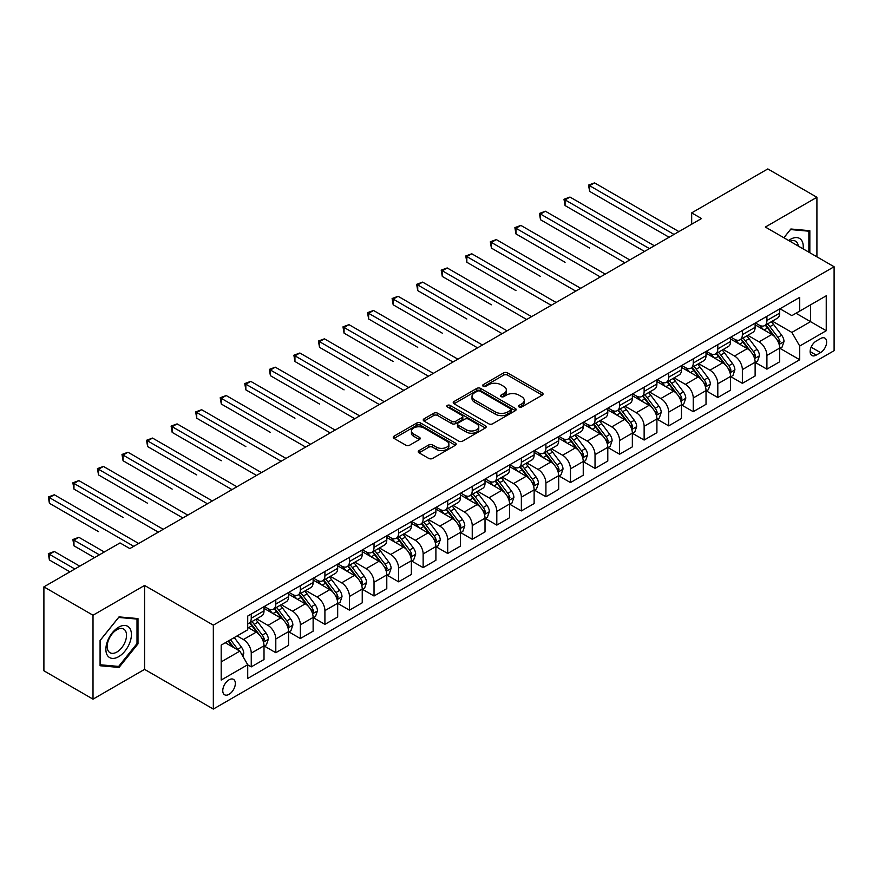 <?xml version="1.0" encoding="UTF-8"?>
<svg xmlns="http://www.w3.org/2000/svg" width="878" height="878" viewBox="0 0 878 878"><rect width="100%" height="100%" fill="white"/><g stroke="black" fill="none" stroke-linecap="round" stroke-linejoin="round"><path stroke-width="1.32" d="M519.063 406.964A1.91 1.097 0 0 0 521.762 406.964L542.242 395.133A2.722 1.569 0 0 0 543.043 394.024A2.722 1.569 0 0 0 542.242 392.905L507.539 372.876A2.722 1.569 0 0 0 503.676 372.876L483.196 384.696A1.91 1.097 0 0 0 482.637 385.475A1.91 1.097 0 0 0 483.196 386.254A1.91 1.097 0 0 0 485.896 386.254L488.541 384.729A8.725 5.038 0 0 1 500.888 384.729L503.774 386.397A8.725 5.038 0 0 1 506.332 389.964A8.725 5.038 0 0 1 503.774 393.52L501.129 395.056A1.91 1.097 0 0 0 500.57 395.835A1.91 1.097 0 0 0 501.129 396.615A1.91 1.097 0 0 0 503.829 396.615L506.474 395.078A8.725 5.038 0 0 1 518.821 395.078L521.708 396.746A8.725 5.038 0 0 1 524.265 400.313A8.725 5.038 0 0 1 521.708 403.88L519.063 405.406A1.91 1.097 0 0 0 518.503 406.185A1.91 1.097 0 0 0 519.063 406.964L519.063 405.406M229.048 694.333A8.89 5.136 120 0 0 234.854 686.497A8.89 5.136 120 0 0 233.493 679.374A8.89 5.136 120 0 0 229.048 679.813A8.89 5.136 120 0 0 223.242 687.65A8.89 5.136 120 0 0 224.603 694.772A8.89 5.136 120 0 0 229.048 694.333M419.025 450.579A2.722 1.569 0 0 0 418.235 451.687A2.722 1.569 0 0 0 419.025 452.807L428.771 458.426A2.722 1.569 0 0 0 432.624 458.426L455.375 445.289A2.722 1.569 0 0 0 456.176 444.169A2.722 1.569 0 0 0 455.375 443.061L420.672 423.02A2.722 1.569 0 0 0 416.809 423.02L394.057 436.157A2.722 1.569 0 0 0 393.256 437.277A2.722 1.569 0 0 0 394.057 438.385L405.823 445.179A2.722 1.569 0 0 0 409.675 445.179L419.421 439.56A2.722 1.569 0 0 0 420.211 438.44A2.722 1.569 0 0 0 419.421 437.332L413.582 433.962A7.298 4.214 0 0 1 411.442 430.977A7.298 4.214 0 0 1 415.952 427.092A7.298 4.214 0 0 1 423.898 428.003L446.748 441.195A7.298 4.214 0 0 1 448.888 444.169A7.298 4.214 0 0 1 444.378 448.065A7.298 4.214 0 0 1 436.432 447.154L432.624 444.948A2.722 1.569 0 0 0 428.771 444.948L419.025 450.579L419.025 452.807M144.574 585.45L93.013 615.226L43.9 586.866L43.9 670.792L93.013 699.151L144.574 669.376L213.332 709.073L213.332 625.147L144.574 585.45L144.574 669.376M816.913 256.826L816.913 197.276L765.342 227.051L834.1 266.747L213.332 625.147M816.913 197.276L767.8 168.927L691.677 212.871L691.677 224.219M43.9 586.866L120.023 542.922L129.845 548.585L701.5 218.545L691.677 212.871M488.739 423.8A2.722 1.569 0 0 0 492.591 423.8L515.342 410.663A2.722 1.569 0 0 0 516.143 409.554A2.722 1.569 0 0 0 515.342 408.435L480.639 388.405A2.722 1.569 0 0 0 476.776 388.405L454.025 401.531A2.722 1.569 0 0 0 453.224 402.651A2.722 1.569 0 0 0 454.025 403.759L488.739 423.8M448.142 407.381A1.91 1.097 0 0 1 450.074 407.644L450.074 405.373L485.358 425.753A2.722 1.569 0 0 1 486.16 426.862A2.722 1.569 0 0 1 485.358 427.981L462.607 441.118A2.722 1.569 0 0 1 458.755 441.118L424.041 421.078L424.041 418.85A2.722 1.569 0 0 0 423.24 419.958A2.722 1.569 0 0 0 424.041 421.078M424.041 418.85L433.776 413.231A2.722 1.569 0 0 1 437.639 413.231L451.709 421.352A2.722 1.569 0 0 0 455.572 421.352L462.026 417.621A2.722 1.569 0 0 0 462.827 416.512A2.722 1.569 0 0 0 462.026 415.393L447.374 406.931A1.91 1.097 0 0 1 446.814 406.152A1.91 1.097 0 0 1 447.999 405.142A1.91 1.097 0 0 1 450.074 405.373M820.546 338.546L816.222 341.037A8.615 4.972 120 0 0 810.603 348.621A8.615 4.972 120 0 0 811.92 355.524A8.615 4.972 120 0 0 816.222 355.096L820.546 352.605A8.615 4.972 120 0 0 826.176 345.021A8.615 4.972 120 0 0 824.848 338.118A8.615 4.972 120 0 0 820.546 338.546M213.332 709.073L834.1 350.673L834.1 266.747M779.982 308.771L791.868 315.63L799.726 311.097L799.726 297.368L247.717 616.071L247.717 629.789L221.19 645.11L221.19 680.044L247.717 664.723L247.717 678.453L799.726 359.75L799.726 346.031L791.868 332.422L772.333 321.139M799.726 311.097L826.242 295.787L826.242 330.721L799.726 346.031M93.013 615.226L93.013 699.151M795.995 313.248L810.526 321.644L810.526 304.853L826.242 295.787M791.868 332.422L810.526 321.644L826.242 330.721M221.19 661.891L239.859 651.114L225.317 642.729M247.717 664.844L251.251 666.885L251.251 653.155A11.118 6.42 -120 0 0 243.393 639.546L237.104 635.924M251.251 666.885L264.015 659.51L264.015 645.791A11.118 6.42 -120 0 0 256.156 632.182L247.717 627.298M264.311 646.065L275.802 652.705L275.802 638.986A11.118 6.42 -120 0 0 267.944 625.366L256.661 618.858M275.802 652.705L288.577 645.33L288.577 631.611A11.118 6.42 -120 0 0 280.719 618.002L264.015 608.355M288.862 631.897L300.364 638.525L300.364 624.807A11.118 6.42 -120 0 0 292.506 611.198L281.223 604.679M300.364 638.525L313.128 631.161L313.128 617.432A11.118 6.42 -120 0 0 305.27 603.823L288.577 594.186M313.424 617.717L324.915 624.357L324.915 610.627A11.118 6.42 -120 0 0 317.057 597.018L305.774 590.499M324.915 624.357L337.679 616.982L337.679 603.252A11.118 6.42 -120 0 0 329.821 589.643L313.128 580.007M337.975 603.537L349.466 610.177L349.466 596.447A11.118 6.42 -120 0 0 341.608 582.838L330.326 576.33M349.466 610.177L362.241 602.802L362.241 589.083A11.118 6.42 -120 0 0 354.383 575.463L337.679 565.827M362.537 589.357L374.028 595.997L374.028 582.279A11.118 6.42 -120 0 0 366.17 568.659L354.888 562.15M374.028 595.997L386.792 588.622L386.792 574.903A11.118 6.42 -120 0 0 378.934 561.294L362.241 551.647M387.088 575.189L398.579 581.818L398.579 568.099A11.118 6.42 -120 0 0 390.721 554.49L379.439 547.971M398.579 581.818L411.354 574.453L411.354 560.724A11.118 6.42 -120 0 0 403.496 547.115L386.792 537.479M411.65 561.009L423.141 567.638L423.141 553.919A11.118 6.42 -120 0 0 415.283 540.31L404.001 533.791M423.141 567.638L435.905 560.274L435.905 546.544A11.118 6.42 -120 0 0 428.047 532.935L411.354 523.299M436.201 546.829L447.692 553.469L447.692 539.74A11.118 6.42 -120 0 0 439.834 526.131L428.552 519.622M447.692 553.469L460.467 546.094L460.467 532.375A11.118 6.42 -120 0 0 452.609 518.755L435.905 509.119M460.752 532.65L472.243 539.29L472.243 525.571A11.118 6.42 -120 0 0 464.385 511.951L453.103 505.443M472.243 539.29L485.018 531.914L485.018 518.196A11.118 6.42 -120 0 0 477.16 504.587L460.467 494.94M485.314 518.481L496.805 525.11L496.805 511.391A11.118 6.42 -120 0 0 488.947 497.782L477.665 491.263M496.805 525.11L509.569 517.735L509.569 504.016A11.118 6.42 -120 0 0 501.711 490.407L485.018 480.771M509.866 504.301L521.356 510.93L521.356 497.211A11.118 6.42 -120 0 0 513.498 483.602L502.216 477.083M521.356 510.93L534.131 503.566L534.131 489.836A11.118 6.42 -120 0 0 526.273 476.227L509.569 466.591M534.428 490.122L545.918 496.761L545.918 483.032A11.118 6.42 -120 0 0 538.06 469.423L526.778 462.915M545.918 496.761L558.682 489.386L558.682 475.667A11.118 6.42 -120 0 0 550.824 462.047L534.131 452.411M558.979 475.942L570.47 482.582L570.47 468.852A11.118 6.42 -120 0 0 562.611 455.243L551.329 448.735M570.47 482.582L583.244 475.207L583.244 461.488A11.118 6.42 -120 0 0 575.386 447.879L558.682 438.232M583.53 461.773L595.032 468.402L595.032 454.683A11.118 6.42 -120 0 0 587.173 441.074L575.891 434.555M595.032 468.402L607.795 461.027L607.795 447.308A11.118 6.42 -120 0 0 599.937 433.699L583.244 424.052M608.092 447.593L619.583 454.222L619.583 440.504A11.118 6.42 -120 0 0 611.725 426.895L600.442 420.375M619.583 454.222L632.347 446.858L632.347 433.128A11.118 6.42 -120 0 0 624.488 419.519L607.795 409.883M632.643 433.414L644.134 440.054L644.134 426.324A11.118 6.42 -120 0 0 636.276 412.715L624.993 406.207M644.134 440.054L656.909 432.678L656.909 418.949A11.118 6.42 -120 0 0 649.051 405.34L632.347 395.704M657.205 419.234L668.696 425.874L668.696 412.144A11.118 6.42 -120 0 0 660.838 398.535L649.555 392.027M668.696 425.874L681.46 418.499L681.46 404.78A11.118 6.42 -120 0 0 673.602 391.171L656.909 381.524M681.756 405.065L693.247 411.694L693.247 397.975A11.118 6.42 -120 0 0 685.389 384.366L674.106 377.847M693.247 411.694L706.022 404.319L706.022 390.6A11.118 6.42 -120 0 0 698.164 376.991L681.46 367.344M706.307 390.886L717.809 397.514L717.809 383.796A11.118 6.42 -120 0 0 709.951 370.187L698.668 363.668M717.809 397.514L730.573 390.15L730.573 376.421A11.118 6.42 -120 0 0 722.715 362.812L706.022 353.175M730.869 376.706L742.36 383.346L742.36 369.616A11.118 6.42 -120 0 0 734.502 356.007L723.22 349.499M742.36 383.346L755.124 375.971L755.124 362.241A11.118 6.42 -120 0 0 747.277 348.632L730.573 338.996M755.42 362.526L766.911 369.166L766.911 355.436A11.118 6.42 -120 0 0 759.053 341.827L747.771 335.319M766.911 369.166L779.686 361.791L779.686 348.072A11.118 6.42 -120 0 0 771.828 334.463L755.124 324.816M755.42 322.95L759.053 325.047A11.118 6.42 -120 0 0 764.617 325.595A11.118 6.42 -120 0 0 766.911 320.503L766.911 316.31M730.869 337.119L734.502 339.226A11.118 6.42 -120 0 0 740.055 339.775A11.118 6.42 -120 0 0 742.36 334.683L742.36 330.49M706.307 351.299L709.951 353.395A11.118 6.42 -120 0 0 715.504 353.944A11.118 6.42 -120 0 0 717.809 348.862L717.809 344.67M681.756 365.478L685.389 367.575A11.118 6.42 -120 0 0 690.942 368.123A11.118 6.42 -120 0 0 693.247 363.042L693.247 358.839M657.205 379.658L660.838 381.754A11.118 6.42 -120 0 0 666.391 382.303A11.118 6.42 -120 0 0 668.696 377.211L668.696 373.018M632.643 393.827L636.276 395.934A11.118 6.42 -120 0 0 641.84 396.483A11.118 6.42 -120 0 0 644.134 391.39L644.134 387.198M608.092 408.007L611.725 410.103A11.118 6.42 -120 0 0 617.278 410.663A11.118 6.42 -120 0 0 619.583 405.57L619.583 401.378M583.53 422.186L587.173 424.283A11.118 6.42 -120 0 0 592.727 424.831A11.118 6.42 -120 0 0 595.032 419.75L595.032 415.546M558.979 436.366L562.611 438.462A11.118 6.42 -120 0 0 568.165 439.011A11.118 6.42 -120 0 0 570.47 433.93L570.47 429.726M534.428 450.535L538.06 452.642A11.118 6.42 -120 0 0 543.614 453.191A11.118 6.42 -120 0 0 545.918 448.098L545.918 443.906M509.866 464.714L513.498 466.811A11.118 6.42 -120 0 0 519.063 467.37A11.118 6.42 -120 0 0 521.356 462.278L521.356 458.086M485.314 478.894L488.947 480.99A11.118 6.42 -120 0 0 494.501 481.539A11.118 6.42 -120 0 0 496.805 476.458L496.805 472.254M460.752 493.074L464.385 495.17A11.118 6.42 -120 0 0 469.949 495.719A11.118 6.42 -120 0 0 472.243 490.637L472.243 486.434M436.201 507.254L439.834 509.35A11.118 6.42 -120 0 0 445.387 509.899A11.118 6.42 -120 0 0 447.692 504.806L447.692 500.614M411.639 521.422L415.283 523.518A11.118 6.42 -120 0 0 420.836 524.078A11.118 6.42 -120 0 0 423.141 518.986L423.141 514.793M387.088 535.602L390.721 537.698A11.118 6.42 -120 0 0 396.285 538.247A11.118 6.42 -120 0 0 398.579 533.165L398.579 528.962M362.537 549.782L366.17 551.878A11.118 6.42 -120 0 0 371.723 552.427A11.118 6.42 -120 0 0 374.028 547.345L374.028 543.142M337.975 563.961L341.608 566.058A11.118 6.42 -120 0 0 347.172 566.606A11.118 6.42 -120 0 0 349.466 561.514L349.466 557.321M313.424 578.13L317.057 580.226A11.118 6.42 -120 0 0 322.61 580.786A11.118 6.42 -120 0 0 324.915 575.694L324.915 571.501M288.862 592.31L292.506 594.406A11.118 6.42 -120 0 0 298.059 594.955A11.118 6.42 -120 0 0 300.364 589.873L300.364 585.681M264.311 606.489L267.944 608.586A11.118 6.42 -120 0 0 273.497 609.134A11.118 6.42 -120 0 0 275.802 604.053L275.802 599.85M779.982 348.357L799.726 359.75M764.617 325.595L777.381 318.22A11.118 6.42 -120 0 0 779.686 313.139L779.686 308.935M740.055 339.775L752.83 332.4A11.118 6.42 -120 0 0 755.124 327.307L755.124 323.115M715.504 353.944L728.268 346.58A11.118 6.42 -120 0 0 730.573 341.487L730.573 337.295M690.942 368.123L703.717 360.759A11.118 6.42 -120 0 0 706.022 355.667L706.022 351.474M666.391 382.303L679.166 374.928A11.118 6.42 -120 0 0 681.46 369.847L681.46 365.643M641.84 396.483L654.604 389.108A11.118 6.42 -120 0 0 656.909 384.026L656.909 379.823M617.278 410.663L630.053 403.287A11.118 6.42 -120 0 0 632.347 398.195L632.347 394.002M592.727 424.831L605.491 417.467A11.118 6.42 -120 0 0 607.795 412.375L607.795 408.182M568.165 439.011L580.94 431.636A11.118 6.42 -120 0 0 583.244 426.554L583.244 422.351M543.614 453.191L556.378 445.815A11.118 6.42 -120 0 0 558.682 440.734L558.682 436.531M519.063 467.37L531.827 459.995A11.118 6.42 -120 0 0 534.131 454.903L534.131 450.71M494.501 481.539L507.275 474.175A11.118 6.42 -120 0 0 509.569 469.082L509.569 464.89M469.949 495.719L482.713 488.344A11.118 6.42 -120 0 0 485.018 483.262L485.018 479.059M445.387 509.899L458.162 502.523A11.118 6.42 -120 0 0 460.467 497.442L460.467 493.238M420.836 524.078L433.6 516.703A11.118 6.42 -120 0 0 435.905 511.611L435.905 507.418M396.285 538.247L409.049 530.883A11.118 6.42 -120 0 0 411.354 525.79L411.354 521.598M371.723 552.427L384.498 545.051A11.118 6.42 -120 0 0 386.792 539.97L386.792 535.778M347.172 566.606L359.936 559.231A11.118 6.42 -120 0 0 362.241 554.15L362.241 549.946M322.61 580.786L335.385 573.411A11.118 6.42 -120 0 0 337.679 568.318L337.679 564.126M298.059 594.955L310.823 587.591A11.118 6.42 -120 0 0 313.128 582.498L313.128 578.306M273.497 609.134L286.272 601.759A11.118 6.42 -120 0 0 288.577 596.678L288.577 592.485M247.717 623.764A11.118 6.42 -120 0 0 248.946 623.314L261.71 615.939A11.118 6.42 -120 0 0 264.015 610.858L264.015 606.654M248.946 623.314A11.118 6.42 -120 0 0 251.251 618.222L251.251 614.029M239.859 651.114L247.717 664.723M809.834 252.743L809.834 230.694L790.88 228.993L783.856 237.74M100.081 665.743L119.035 667.434L138 643.848L138 618.573L119.035 616.883L100.081 640.468L100.081 665.743M137.012 643.289L138 643.848M117.037 666.281L119.035 667.434M519.82 407.238L521.708 406.141A8.725 5.038 0 0 0 524.265 402.585L524.265 400.313M506.332 389.964L506.332 392.225A8.725 5.038 0 0 1 503.774 395.791L501.887 396.878M542.242 392.905L542.242 395.133L507.539 375.136A2.722 1.569 0 0 0 503.676 375.136L483.954 386.529M515.342 408.435L515.342 410.663L480.639 390.666A2.722 1.569 0 0 0 476.776 390.666L454.069 403.781M510.524 410.333A1.91 1.097 0 0 0 511.084 409.554A1.91 1.097 0 0 0 510.524 408.775L480.057 391.182A1.91 1.097 0 0 0 477.358 391.182L474.559 392.795A8.725 5.038 0 0 0 472.013 396.362A8.725 5.038 0 0 0 474.559 399.918L495.39 411.947A8.725 5.038 0 0 0 507.725 411.947L510.524 410.333L510.524 412.605A1.91 1.097 0 0 0 511.084 411.826L511.084 409.554M472.013 396.362L472.013 398.623A8.725 5.038 0 0 0 474.559 402.19L474.559 399.918M510.524 412.605L507.725 414.218A8.725 5.038 0 0 1 495.39 414.218L474.559 402.19M424.085 421.1L433.776 415.492L433.776 413.231M462.827 416.512L462.827 418.773A2.722 1.569 0 0 1 462.026 419.893L455.572 423.624A2.722 1.569 0 0 1 451.709 423.624L437.639 415.492A2.722 1.569 0 0 0 433.776 415.492M450.074 407.644L485.325 427.992M466.317 429.781A7.298 4.214 0 0 0 474.274 430.703A7.298 4.214 0 0 0 478.773 426.807A7.298 4.214 0 0 0 476.633 423.833L468.589 419.179A2.722 1.569 0 0 0 464.725 419.179L458.272 422.911A2.722 1.569 0 0 0 457.471 424.019A2.722 1.569 0 0 0 458.272 425.139L466.317 429.781L466.317 432.053A7.298 4.214 0 0 0 474.274 432.964A7.298 4.214 0 0 0 478.773 429.079L478.773 426.807M457.471 424.019L457.471 426.291A2.722 1.569 0 0 0 458.272 427.41L458.272 425.139M466.317 432.053L458.272 427.41M448.888 444.169L448.888 446.441A7.298 4.214 0 0 1 444.378 450.337A7.298 4.214 0 0 1 436.432 449.426L432.624 447.22A2.722 1.569 0 0 0 428.771 447.22L419.069 452.829M411.442 430.977L411.442 433.249A7.298 4.214 0 0 0 413.582 436.223L413.582 433.962M419.377 439.571L413.582 436.223M455.375 443.061L455.375 445.289L420.672 425.292A2.722 1.569 0 0 0 416.809 425.292L394.09 438.407M779.686 348.522L782.046 347.161L784.01 341.487A7.364 4.247 -120 0 0 781.661 335.22L773.628 324.509A21.248 12.27 -120 0 0 771.312 321.732M763.333 329.546A21.248 12.27 -120 0 0 758.976 325.003M779.016 344.011L780.026 341.805A7.364 4.247 -120 0 0 777.919 337.371L769.896 326.66A21.248 12.27 -120 0 0 767.581 323.883M765.605 325.025A17.637 10.185 60 0 1 768.491 328.317L775.285 337.382M589.621 248.09L540.508 219.741L540.508 214.067L545.425 211.236L629.8 259.943M765.221 325.244A21.248 12.27 60 0 1 767.537 328.021L772.881 335.144M673.997 234.426L589.621 185.708L594.538 182.876L678.913 231.594M669.091 237.258L589.621 191.382L589.621 185.708L588.545 185.093L594.538 182.876M589.621 191.382L588.545 185.093M755.124 362.702L757.484 361.341L759.448 355.667A7.364 4.247 -120 0 0 757.099 349.4L749.077 338.688A21.248 12.27 -120 0 0 746.75 335.901M738.771 343.726A21.248 12.27 -120 0 0 734.425 339.171M754.454 358.191L755.475 355.985A7.364 4.247 -120 0 0 753.368 351.551L745.345 340.84A21.248 12.27 -120 0 0 743.018 338.063M741.043 339.204A17.637 10.185 60 0 1 743.94 342.497L750.734 351.562M565.07 262.27L515.957 233.91L515.957 228.247L520.874 225.405L605.238 274.123M740.67 339.424A21.248 12.27 60 0 1 742.986 342.2L748.319 349.323M730.573 376.881L732.932 375.521L734.897 369.847A7.364 4.247 -120 0 0 732.548 363.58L724.515 352.857A21.248 12.27 -120 0 0 722.199 350.081M714.22 357.906A21.248 12.27 -120 0 0 709.863 353.351M729.903 372.371L730.924 370.154A7.364 4.247 -120 0 0 728.817 365.731L720.783 355.019A21.248 12.27 -120 0 0 718.467 352.243M716.492 353.384A17.637 10.185 60 0 1 719.389 356.677L726.183 365.742M540.508 276.449L491.406 248.09L491.406 242.416L496.311 239.584L580.687 288.302M716.108 353.604A21.248 12.27 60 0 1 718.423 356.38L723.768 363.503M706.022 391.05L708.37 389.689L710.335 384.026A7.364 4.247 -120 0 0 707.986 377.749L699.964 367.037A21.248 12.27 -120 0 0 697.648 364.26M689.658 372.085A21.248 12.27 -120 0 0 685.312 367.531M705.352 386.539L706.362 384.334A7.364 4.247 -120 0 0 704.255 379.911L696.232 369.188A21.248 12.27 -120 0 0 693.916 366.411M691.93 367.553A17.637 10.185 60 0 1 694.827 370.845L701.621 379.922M515.957 290.618L466.844 262.27L466.844 256.596L471.76 253.764L556.125 302.471M691.557 367.772A21.248 12.27 60 0 1 693.872 370.549L699.206 377.672M649.446 248.606L565.07 199.888L569.976 197.056L654.351 245.763M644.529 251.437L565.07 205.562L565.07 199.888L563.983 199.262L569.976 197.056M565.07 205.562L563.983 199.262M624.884 262.774L539.432 213.442L545.425 211.236M540.508 219.741L539.432 213.442M600.332 276.954L514.881 227.621L520.874 225.405M515.957 233.91L514.881 227.621M681.46 405.23L683.819 403.869L685.784 398.195A7.364 4.247 -120 0 0 683.435 391.928L675.412 381.217A21.248 12.27 -120 0 0 673.086 378.44M665.107 386.265A21.248 12.27 -120 0 0 660.75 381.71M680.79 400.719L681.811 398.513A7.364 4.247 -120 0 0 679.704 394.079L671.67 383.368A21.248 12.27 -120 0 0 669.354 380.591M667.379 381.732A17.637 10.185 60 0 1 670.276 385.025L677.07 394.09M491.406 304.798L442.292 276.449L442.292 270.775L447.198 267.944L531.574 316.651M666.995 381.952A21.248 12.27 60 0 1 669.321 384.729L674.655 391.851M575.77 291.134L490.319 241.801L496.311 239.584M491.406 248.09L490.319 241.801M803.129 248.869A18.054 10.426 120 0 0 801.548 240.287A18.054 10.426 120 0 0 788.653 240.517M798.289 246.07A13.675 7.891 120 0 0 797.07 242.602A13.675 7.891 120 0 0 795.534 241.176A13.675 7.891 120 0 0 789.915 241.241M783.889 237.762L790.485 229.553L808.857 231.199L808.857 252.173M807.639 230.497L808.857 231.199M118.651 627.188A18.054 10.426 120 0 0 105.876 649.303A18.054 10.426 120 0 0 118.651 656.678A18.054 10.426 120 0 0 131.415 634.564A18.054 10.426 120 0 0 118.651 627.188M116.862 629.735A13.675 7.891 120 0 0 107.928 641.785A13.675 7.891 120 0 0 110.024 652.738A13.675 7.891 120 0 0 116.862 652.058A13.675 7.891 120 0 0 125.784 640.007A13.675 7.891 120 0 0 123.688 629.054A13.675 7.891 120 0 0 116.862 629.735M137.012 643.574L118.651 666.424L100.279 664.778L100.279 640.292L118.651 617.443L137.012 619.078L137.012 643.574M135.794 618.375L137.012 619.078M656.909 419.41L659.268 418.049L661.233 412.375A7.364 4.247 -120 0 0 658.873 406.108L650.85 395.396A21.248 12.27 -120 0 0 648.535 392.62M640.545 400.434A21.248 12.27 -120 0 0 636.199 395.879M656.239 414.899L657.249 412.693A7.364 4.247 -120 0 0 655.142 408.259L647.119 397.547A21.248 12.27 -120 0 0 644.803 394.771M642.828 395.912A17.637 10.185 60 0 1 645.714 399.205L652.508 408.27M466.844 318.977L417.73 290.618L417.73 284.955L422.647 282.112L507.023 330.83M642.444 396.132A21.248 12.27 60 0 1 644.759 398.908L650.093 406.031M632.347 433.589L634.706 432.228L636.671 426.554A7.364 4.247 -120 0 0 634.322 420.288L626.299 409.565A21.248 12.27 -120 0 0 623.973 406.788M615.994 414.614A21.248 12.27 -120 0 0 611.648 410.059M631.677 429.079L632.698 426.862A7.364 4.247 -120 0 0 630.591 422.439L622.568 411.727A21.248 12.27 -120 0 0 620.241 408.95M618.266 410.092A17.637 10.185 60 0 1 621.163 413.384L627.957 422.45M442.292 333.157L393.179 304.798L393.179 299.124L398.085 296.292L482.461 345.01M617.892 410.311A21.248 12.27 60 0 1 620.208 413.088L625.542 420.211M607.795 447.758L610.155 446.397L612.12 440.734A7.364 4.247 -120 0 0 609.771 434.456L601.737 423.745A21.248 12.27 -120 0 0 599.422 420.968M591.443 428.793A21.248 12.27 -120 0 0 587.086 424.239M607.126 443.247L608.147 441.041A7.364 4.247 -120 0 0 606.039 436.618L598.006 425.896A21.248 12.27 -120 0 0 595.69 423.119M593.715 424.261A17.637 10.185 60 0 1 596.612 427.553L603.395 436.629M417.73 347.337L368.628 318.977L368.628 313.303L373.534 310.472L457.91 359.179M593.33 424.48A21.248 12.27 60 0 1 595.646 427.257L600.991 434.38M583.244 461.938L585.593 460.577L587.558 454.903A7.364 4.247 -120 0 0 585.209 448.636L577.186 437.924A21.248 12.27 -120 0 0 574.87 435.148M566.881 442.973A21.248 12.27 -120 0 0 562.535 438.418M582.564 457.427L583.585 455.221A7.364 4.247 -120 0 0 581.477 450.787L573.455 440.076A21.248 12.27 -120 0 0 571.128 437.299M569.153 438.44A17.637 10.185 60 0 1 572.05 441.733L578.843 450.798M393.179 361.506L344.066 333.157L344.066 327.483L348.983 324.651L433.348 373.359M568.779 438.66A21.248 12.27 60 0 1 571.095 441.436L576.429 448.559M558.682 476.117L561.042 474.757L563.007 469.082A7.364 4.247 -120 0 0 560.658 462.816L552.624 452.104A21.248 12.27 -120 0 0 550.308 449.327M542.33 457.142A21.248 12.27 -120 0 0 537.973 452.587M558.013 471.607L559.034 469.401A7.364 4.247 -120 0 0 556.926 464.967L548.893 454.255A21.248 12.27 -120 0 0 546.577 451.479M544.601 452.62A17.637 10.185 60 0 1 547.499 455.912L554.292 464.978M368.628 375.685L319.515 347.326L319.515 341.663L324.421 338.82L408.797 387.538M544.217 452.839A21.248 12.27 60 0 1 546.544 455.616L551.878 462.739M551.219 305.314L465.768 255.97L471.76 253.764M466.844 262.27L465.768 255.97M526.668 319.482L441.206 270.15L447.198 267.944M442.292 276.449L441.206 270.15M502.106 333.662L416.655 284.329L422.647 282.112M417.73 290.618L416.655 284.329M477.555 347.842L392.104 298.509L398.085 296.292M393.179 304.798L392.104 298.509M452.993 362.021L367.542 312.678L373.534 310.472M368.628 318.977L367.542 312.678M534.131 490.297L536.491 488.936L538.444 483.262A7.364 4.247 -120 0 0 536.096 476.995L528.073 466.273A21.248 12.27 -120 0 0 525.757 463.496M517.768 471.321A21.248 12.27 -120 0 0 513.421 466.767M533.462 485.786L534.472 483.569A7.364 4.247 -120 0 0 532.364 479.147L524.342 468.435A21.248 12.27 -120 0 0 522.026 465.658M520.039 466.8A17.637 10.185 60 0 1 522.937 470.092L529.73 479.158M344.066 389.865L294.953 361.506L294.953 355.831L299.87 353L384.246 401.718M519.666 467.019A21.248 12.27 60 0 1 521.982 469.796L527.316 476.919M428.442 376.19L342.991 326.857L348.983 324.651M344.066 333.157L342.991 326.857M509.569 504.466L511.929 503.105L513.893 497.442A7.364 4.247 -120 0 0 511.545 491.164L503.522 480.453A21.248 12.27 -120 0 0 501.195 477.676M493.216 485.501A21.248 12.27 -120 0 0 488.87 480.946M508.9 499.966L509.92 497.749A7.364 4.247 -120 0 0 507.813 493.326L499.791 482.604A21.248 12.27 -120 0 0 497.464 479.827M495.488 480.968A17.637 10.185 60 0 1 498.386 484.261L505.179 493.337M319.515 404.045L270.402 375.685L270.402 370.011L275.308 367.18L359.684 415.887M495.104 481.188A21.248 12.27 60 0 1 497.431 483.965L502.765 491.098M403.88 390.37L318.429 341.037L324.421 338.82M319.515 347.326L318.429 341.037M485.018 518.646L487.378 517.285L489.342 511.611A7.364 4.247 -120 0 0 486.994 505.344L478.96 494.632A21.248 12.27 -120 0 0 476.644 491.856M468.665 499.681A21.248 12.27 -120 0 0 464.308 495.126M484.349 514.135L485.358 511.929A7.364 4.247 -120 0 0 483.251 507.506L475.228 496.783A21.248 12.27 -120 0 0 472.913 494.007M470.937 495.148A17.637 10.185 60 0 1 473.824 498.441L480.617 507.506M294.953 418.213L245.84 389.865L245.84 384.191L250.757 381.359L335.133 430.066M470.553 495.368A21.248 12.27 60 0 1 472.869 498.144L478.214 505.267M379.329 404.549L293.878 355.217L299.87 353M294.953 361.506L293.878 355.217M460.467 532.825L462.816 531.464L464.78 525.79A7.364 4.247 -120 0 0 462.432 519.524L454.409 508.812A21.248 12.27 -120 0 0 452.082 506.035M444.103 513.849A21.248 12.27 -120 0 0 439.757 509.295M459.787 528.315L460.807 526.109A7.364 4.247 -120 0 0 458.7 521.675L450.677 510.963A21.248 12.27 -120 0 0 448.351 508.186M446.375 509.328A17.637 10.185 60 0 1 449.273 512.62L456.066 521.686M270.402 432.393L221.289 404.034L221.289 398.371L226.206 395.528L310.571 444.246M446.002 509.547A21.248 12.27 60 0 1 448.318 512.324L453.652 519.447M354.778 418.729L269.316 369.386L275.308 367.18M270.402 375.685L269.316 369.386M435.905 547.005L438.265 545.644L440.229 539.97A7.364 4.247 -120 0 0 437.881 533.703L429.847 522.981A21.248 12.27 -120 0 0 427.531 520.204M419.552 528.029A21.248 12.27 -120 0 0 415.195 523.475M435.236 542.494L436.256 540.277A7.364 4.247 -120 0 0 434.149 535.854L426.115 525.143A21.248 12.27 -120 0 0 423.8 522.366M421.824 523.507A17.637 10.185 60 0 1 424.722 526.8L431.515 535.865M245.84 446.573L196.738 418.213L196.738 412.55L201.644 409.708L286.019 458.426M421.44 523.727A21.248 12.27 60 0 1 423.756 526.504L429.101 533.626M330.216 432.898L244.764 383.565L250.757 381.359M245.84 389.865L244.764 383.565M411.354 561.174L413.703 559.813L415.667 554.15A7.364 4.247 -120 0 0 413.318 547.872L405.296 537.16A21.248 12.27 -120 0 0 402.98 534.384M394.99 542.209A21.248 12.27 -120 0 0 390.644 537.654M410.684 556.674L411.694 554.457A7.364 4.247 -120 0 0 409.587 550.034L401.564 539.322A21.248 12.27 -120 0 0 399.249 536.535M397.262 537.676A17.637 10.185 60 0 1 400.159 540.969L406.953 550.045M221.289 460.752L172.176 432.393L172.176 426.719L177.093 423.887L261.457 472.594M396.889 537.896A21.248 12.27 60 0 1 399.205 540.683L404.538 547.806M305.665 447.078L220.213 397.745L226.206 395.528M221.289 404.034L220.213 397.745M386.792 575.353L389.152 573.992L391.116 568.318A7.364 4.247 -120 0 0 388.767 562.052L380.745 551.34A21.248 12.27 -120 0 0 378.418 548.563M370.439 556.389A21.248 12.27 -120 0 0 366.082 551.834M386.122 570.843L387.143 568.637A7.364 4.247 -120 0 0 385.036 564.214L377.002 553.491A21.248 12.27 -120 0 0 374.686 550.715M372.711 551.856A17.637 10.185 60 0 1 375.608 555.148L382.402 564.214M196.738 474.921L147.625 446.573L147.625 440.899L152.531 438.067L236.906 486.774M372.327 552.075A21.248 12.27 60 0 1 374.654 554.852L379.987 561.975M362.241 589.533L364.6 588.172L366.565 582.498A7.364 4.247 -120 0 0 364.205 576.231L356.183 565.52A21.248 12.27 -120 0 0 353.867 562.743M345.877 570.557A21.248 12.27 -120 0 0 341.531 566.003M361.571 585.022L362.581 582.816A7.364 4.247 -120 0 0 360.474 578.382L352.451 567.671A21.248 12.27 -120 0 0 350.135 564.894M348.16 566.036A17.637 10.185 60 0 1 351.046 569.328L357.84 578.393M172.176 489.101L123.063 460.752L123.063 455.078L127.979 452.236L212.355 500.954M347.776 566.255A21.248 12.27 60 0 1 350.092 569.032L355.425 576.155M337.679 603.713L340.038 602.352L342.003 596.678A7.364 4.247 -120 0 0 339.654 590.411L331.632 579.689A21.248 12.27 -120 0 0 329.305 576.912M321.326 584.737A21.248 12.27 -120 0 0 316.98 580.182M337.009 599.202L338.03 596.996A7.364 4.247 -120 0 0 335.923 592.562L327.9 581.851A21.248 12.27 -120 0 0 325.573 579.074M323.598 580.215A17.637 10.185 60 0 1 326.495 583.508L333.289 592.573M147.625 503.281L98.512 474.921L98.512 469.258L103.417 466.416L187.793 515.134M323.225 580.435A21.248 12.27 60 0 1 325.54 583.211L330.874 590.334M313.128 617.882L315.487 616.521L317.452 610.858A7.364 4.247 -120 0 0 315.103 604.58L307.07 593.868A21.248 12.27 -120 0 0 304.754 591.092M296.775 598.917A21.248 12.27 -120 0 0 292.418 594.362M312.458 613.382L313.479 611.165A7.364 4.247 -120 0 0 311.372 606.742L303.338 596.03A21.248 12.27 -120 0 0 301.022 593.243M299.047 594.395A17.637 10.185 60 0 1 301.944 597.688L308.727 606.753M123.063 517.46L73.961 489.101L73.961 483.427L78.866 480.595L163.242 529.302M298.663 594.604A21.248 12.27 60 0 1 300.978 597.391L306.323 604.514M288.577 632.061L290.925 630.7L292.89 625.026A7.364 4.247 -120 0 0 290.541 618.76L282.518 608.048A21.248 12.27 -120 0 0 280.203 605.271M272.213 613.096A21.248 12.27 -120 0 0 267.867 608.542M287.896 627.55L288.917 625.345A7.364 4.247 -120 0 0 286.81 620.922L278.787 610.199A21.248 12.27 -120 0 0 276.46 607.422M274.485 608.564A17.637 10.185 60 0 1 277.382 611.856L284.176 620.922M98.512 531.629L49.398 503.281L49.398 497.606L54.315 494.775L138.68 543.482M274.112 608.783A21.248 12.27 60 0 1 276.427 611.56L281.761 618.683M264.015 646.241L266.374 644.88L268.339 639.206A7.364 4.247 -120 0 0 265.99 632.939L257.956 622.228A21.248 12.27 -120 0 0 255.641 619.451M263.345 641.73L264.366 639.524A7.364 4.247 -120 0 0 262.259 635.09L254.225 624.379A21.248 12.27 -120 0 0 251.909 621.602M249.934 622.743A17.637 10.185 60 0 1 252.831 626.036L259.625 635.101M104.306 551.988L78.866 537.303L73.961 540.135L73.961 545.809L94.484 557.662M249.55 622.963A21.248 12.27 60 0 1 251.876 625.74L257.21 632.862M73.961 545.809L72.874 539.52L99.39 554.83M72.874 539.52L78.866 537.303M242.8 656.217L243.777 653.386A7.364 4.247 -120 0 0 241.428 647.119L234.272 637.56M79.755 566.167L54.315 551.483L49.398 554.314L49.398 559.988L69.933 571.841M238.366 650.258A7.364 4.247 -120 0 0 237.697 649.27L230.541 639.711M228.697 640.775L233.844 647.646M228.181 641.072L232.549 646.899M49.398 559.988L48.323 553.689L74.839 568.999M48.323 553.689L54.315 551.483M281.103 461.257L195.651 411.925L201.644 409.708M196.738 418.213L195.651 411.925M256.552 475.437L171.1 426.093L177.093 423.887M172.176 432.393L171.1 426.093M232.001 489.617L146.538 440.273L152.531 438.067M147.625 446.573L146.538 440.273M207.438 503.785L121.987 454.453L127.979 452.236M123.063 460.752L121.987 454.453M182.887 517.965L97.436 468.632L103.417 466.416M98.512 474.921L97.436 468.632M158.325 532.145L72.874 482.801L78.866 480.595M73.961 489.101L72.874 482.801M133.774 546.325L48.323 496.981L54.315 494.775M49.398 503.281L48.323 496.981M243.393 639.546L256.156 632.182M267.944 625.366L280.719 618.002M292.506 611.198L305.27 603.823M317.057 597.018L329.821 589.643M341.608 582.838L354.383 575.463M366.17 568.659L378.934 561.294M390.721 554.49L403.496 547.115M415.283 540.31L428.047 532.935M439.834 526.131L452.609 518.755M464.385 511.951L477.16 504.587M488.947 497.782L501.711 490.407M513.498 483.602L526.273 476.227M538.06 469.423L550.824 462.047M562.611 455.243L575.386 447.879M587.173 441.074L599.937 433.699M611.725 426.895L624.488 419.519M636.276 412.715L649.051 405.34M660.838 398.535L673.602 391.171M685.389 384.366L698.164 376.991M709.951 370.187L722.715 362.812M734.502 356.007L747.277 348.632M759.053 341.827L771.828 334.463M766.911 320.503L779.686 313.139M766.911 355.436L779.686 348.072M742.36 369.616L755.124 362.241M742.36 334.683L755.124 327.307M717.809 383.796L730.573 376.421M717.809 348.862L730.573 341.487M693.247 397.975L706.022 390.6M693.247 363.042L706.022 355.667M668.696 412.144L681.46 404.78M668.696 377.211L681.46 369.847M644.134 426.324L656.909 418.949M644.134 391.39L656.909 384.026M619.583 440.504L632.347 433.128M619.583 405.57L632.347 398.195M595.032 454.683L607.795 447.308M595.032 419.75L607.795 412.375M570.47 468.852L583.244 461.488M570.47 433.93L583.244 426.554M545.918 483.032L558.682 475.667M545.918 448.098L558.682 440.734M521.356 497.211L534.131 489.836M521.356 462.278L534.131 454.903M496.805 511.391L509.569 504.016M496.805 476.458L509.569 469.082M472.243 525.571L485.018 518.196M472.243 490.637L485.018 483.262M447.692 539.74L460.467 532.375M447.692 504.806L460.467 497.442M423.141 553.919L435.905 546.544M423.141 518.986L435.905 511.611M398.579 568.099L411.354 560.724M398.579 533.165L411.354 525.79M374.028 582.279L386.792 574.903M374.028 547.345L386.792 539.97M349.466 596.447L362.241 589.083M349.466 561.514L362.241 554.15M324.915 610.627L337.679 603.252M324.915 575.694L337.679 568.318M300.364 624.807L313.128 617.432M300.364 589.873L313.128 582.498M275.802 638.986L288.577 631.611M275.802 604.053L288.577 596.678M251.251 653.155L264.015 645.791M251.251 618.222L264.015 610.858M811.129 347.172L820.546 352.605M810.131 351.584L816.222 355.096M521.708 406.141L521.708 403.88M501.129 396.615L501.129 395.056M503.774 395.791L503.774 393.52M483.196 386.254L483.196 384.696M503.676 375.136L503.676 372.876M507.539 375.136L507.539 372.876M454.025 403.759L454.025 401.531M476.776 390.666L476.776 388.405M480.639 390.666L480.639 388.405M495.39 414.218L495.39 411.947M507.725 414.218L507.725 411.947M437.639 415.492L437.639 413.231M451.709 423.624L451.709 421.352M455.572 423.624L455.572 421.352M462.026 419.893L462.026 417.621M485.358 427.981L485.358 425.753M428.771 447.22L428.771 444.948M432.624 447.22L432.624 444.948M436.432 449.426L436.432 447.154M419.421 439.56L419.421 437.332M394.057 438.385L394.057 436.157M416.809 425.292L416.809 423.02M420.672 425.292L420.672 423.02M779.137 344.417L783.955 341.63M769.896 326.66L773.628 324.509M764.112 330.007L767.537 328.021M777.919 337.371L781.661 335.22M777.337 340.247L780.026 341.805M754.575 358.597L759.404 355.809M745.345 340.84L749.077 338.688M739.55 344.176L742.986 342.2M753.368 351.551L757.099 349.4M752.786 354.427L755.475 355.985M730.024 372.766L734.842 369.989M720.783 355.019L724.515 352.857M714.999 358.356L718.423 356.38M728.817 365.731L732.548 363.58M728.224 368.606L730.924 370.154M705.473 386.946L710.291 384.169M696.232 369.188L699.964 367.037M690.437 372.535L693.872 370.549M704.255 379.911L707.986 377.749M703.673 382.786L706.362 384.334M680.911 401.125L685.74 398.338M671.67 383.368L675.412 381.217M665.886 386.715L669.321 384.729M679.704 394.079L683.435 391.928M679.122 396.955L681.811 398.513M656.36 415.305L661.178 412.517M647.119 397.547L650.85 395.396M641.335 400.884L644.759 398.908M655.142 408.259L658.873 406.108M654.56 411.134L657.249 412.693M631.798 429.474L636.627 426.697M622.568 411.727L626.299 409.565M616.773 415.064L620.208 413.088M630.591 422.439L634.322 420.288M630.009 425.314L632.698 426.862M607.247 443.653L612.065 440.877M598.006 425.896L601.737 423.745M592.222 429.243L595.646 427.257M606.039 436.618L609.771 434.456M605.447 439.494L608.147 441.041M582.685 457.833L587.514 455.045M573.455 440.076L577.186 437.924M567.66 443.423L571.095 441.436M581.477 450.787L585.209 448.636M580.896 453.663L583.585 455.221M558.134 472.013L562.952 469.225M548.893 454.255L552.624 452.104M543.109 457.592L546.544 455.616M556.926 464.967L560.658 462.816M556.345 467.842L559.034 469.401M533.583 486.192L538.401 483.405M524.342 468.435L528.073 466.273M518.558 471.771L521.982 469.796M532.364 479.147L536.096 476.995M531.783 482.022L534.472 483.569M509.02 500.361L513.849 497.585M499.791 482.604L503.522 480.453M493.996 485.951L497.431 483.965M507.813 493.326L511.545 491.164M507.232 496.202L509.92 497.749M484.469 514.541L489.287 511.753M475.228 496.783L478.96 494.632M469.445 500.131L472.869 498.144M483.251 507.506L486.994 505.344M482.67 510.37L485.358 511.929M459.907 528.721L464.736 525.933M450.677 510.963L454.409 508.812M444.883 514.299L448.318 512.324M458.7 521.675L462.432 519.524M458.118 524.55L460.807 526.109M435.356 542.9L440.174 540.113M426.115 525.143L429.847 522.981M420.332 528.479L423.756 526.504M434.149 535.854L437.881 533.703M433.567 538.73L436.256 540.277M410.805 557.069L415.623 554.292M401.564 539.322L405.296 537.16M395.769 542.659L399.205 540.683M409.587 550.034L413.318 547.872M409.005 552.91L411.694 554.457M386.243 571.249L391.072 568.461M377.002 553.491L380.745 551.34M371.218 556.839L374.654 554.852M385.036 564.214L388.767 562.052M384.454 567.078L387.143 568.637M361.692 585.428L366.51 582.641M352.451 567.671L356.183 565.52M346.667 571.007L350.092 569.032M360.474 578.382L364.205 576.231M359.892 581.258L362.581 582.816M337.13 599.608L341.959 596.82M327.9 581.851L331.632 579.689M322.105 585.187L325.54 583.211M335.923 592.562L339.654 590.411M335.341 595.438L338.03 596.996M312.579 613.777L317.397 611M303.338 596.03L307.07 593.868M297.554 599.367L300.978 597.391M311.372 606.742L315.103 604.58M310.779 609.617L313.479 611.165M288.017 627.957L292.846 625.169M278.787 610.199L282.518 608.048M272.992 613.546L276.427 611.56M286.81 620.922L290.541 618.76M286.228 623.797L288.917 625.345M263.466 642.136L268.284 639.349M254.225 624.379L257.956 622.228M248.441 627.726L251.876 625.74M262.259 635.09L265.99 632.939M261.677 637.966L264.366 639.524M241.867 654.604L243.733 653.528M237.697 649.27L241.428 647.119"/></g></svg>
